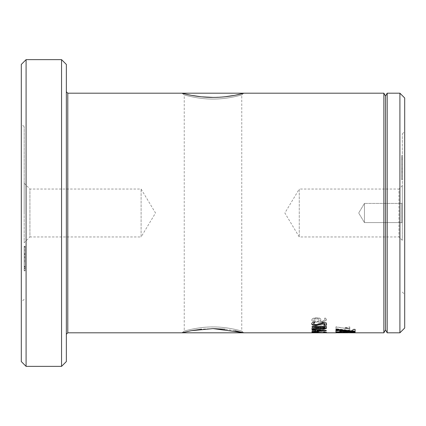 <?xml version="1.0" encoding="UTF-8"?>
<svg xmlns="http://www.w3.org/2000/svg" width="426" height="426" viewBox="0 0 426 426"><rect width="100%" height="100%" fill="white"/><g stroke="black" fill="none" stroke-linecap="round" stroke-linejoin="round"><path stroke-width="0.32" stroke-dasharray="2.13 1.6" d="M184.245 94.907L181.945 93.188L184.245 94.907L184.245 331.093C183.782 331.252 197.755 326.806 213.016 326.934C228.23 326.811 242.234 331.252 241.755 331.093L241.755 94.907C242.399 94.721 228.022 99.21 213.011 99.066C198.005 99.215 183.601 94.726 184.245 94.907C183.782 94.748 197.755 99.194 213.016 99.066C228.23 99.189 242.234 94.748 241.755 94.907L244.055 93.188M184.245 331.093L181.945 332.812L184.245 331.093C183.601 331.274 198.005 326.785 213.011 326.934C228.022 326.79 242.399 331.279 241.755 331.093L244.055 332.812M234.928 330.72L224.976 329.234M213.016 328.595L201.546 329.181M190.949 330.741L181.945 332.812M404.7 328.02L404.7 97.98M402.304 213L402.304 133.924L402.304 213M401.825 203.415L402.304 202.936L402.304 223.064L402.304 202.936L402.304 223.064L402.304 202.936L401.825 203.415L401.825 222.585L402.304 223.064L401.825 222.585L401.825 203.415L401.825 222.585L401.825 203.415L364.443 203.415L401.825 203.415M364.443 222.585L401.825 222.585L364.443 222.585L364.443 203.415L364.443 222.585L364.443 203.415L364.443 222.585L358.681 213L364.443 203.415L358.681 213L364.443 222.585M402.304 240.317L398.949 236.962L398.949 189.037L299.265 189.037L299.265 236.962L299.265 189.037L284.866 213L299.265 236.962L398.949 236.962L398.949 189.037L402.304 185.683L402.304 240.317L402.304 185.683M24.175 183.286L29.927 189.037L29.927 236.962L141.112 236.962L141.112 189.037L141.112 236.962L155.511 213L141.112 189.037L29.927 189.037L29.927 236.962L24.175 242.713L24.175 183.286L24.175 242.713M21.3 64.432L21.3 361.567M24.175 213L24.175 126.735L24.175 213M66.349 361.567L66.349 64.432M26.092 366.36L26.092 59.64M61.557 59.64L61.557 366.36M399.907 93.188L399.907 332.812M387.191 332.812L387.191 93.188M385.53 329.937L385.53 96.063M383.869 332.812L383.869 93.188M355.098 332.599L335.949 332.599L335.949 332.152L355.098 332.152L355.098 332.599L335.949 332.599M355.098 330.842L355.098 331.716L350.129 331.322L355.098 330.651L355.098 331.524L350.129 331.13L355.098 330.651M335.949 330.491L335.949 329.138L341.258 329.815L335.949 330.491L335.949 328.952L335.949 329.868M335.949 326.987L349.783 329.096L349.783 330.485L335.949 328.728L335.949 326.806L349.783 329.096M349.783 328.707L349.783 327.109L344.938 327.94L349.783 328.707L349.783 327.109M349.783 331.7L335.949 331.7L335.949 330.842L349.783 330.842L349.783 331.7L335.949 331.7M347.057 332.536L340.906 332.253L337.232 332.44L337.243 332.807L349.016 332.812M311.773 320.192C312.396 321.715 314.686 322.375 318.643 322.168C323.323 322.317 325.965 321.433 326.572 319.527L325.342 318.211L324.591 318.36L325.091 319.553C324.655 320.757 322.935 321.337 319.926 321.295L320.863 319.835C320.805 318.589 319.404 317.945 316.672 317.908C313.568 318.014 311.933 318.776 311.773 320.192L311.773 320.022C312.396 321.545 314.686 322.2 318.643 321.992C323.323 322.141 325.965 321.263 326.572 319.356L325.342 318.046L324.591 318.19L325.091 319.383C324.628 320.592 322.903 321.172 319.926 321.119L320.863 319.665C320.805 318.419 319.404 317.775 316.672 317.743C313.568 317.849 311.933 318.605 311.773 320.022M312.333 325.155L311.981 324.782L312.333 324.394L324.671 324.394L324.671 322.663L324.671 324.218L312.333 324.218L311.981 324.601L312.333 324.979L324.671 325.155L312.333 324.979M324.671 322.839L326.359 322.839L326.359 326.518L324.671 326.518L324.671 325.155M311.773 328.446C312.492 329.383 314.952 329.783 319.138 329.639C323.398 329.756 325.874 329.335 326.572 328.366C325.874 327.322 323.419 326.854 319.202 326.971C314.931 326.886 312.455 327.376 311.773 328.446L311.773 328.26C312.492 329.197 314.952 329.596 319.138 329.452C323.398 329.57 325.874 329.149 326.572 328.185C325.874 327.136 323.419 326.673 319.202 326.79C314.936 326.705 312.46 327.195 311.773 328.26M312.327 330.816L311.981 330.619L312.327 330.411L315.368 330.411L315.368 329.889L315.368 330.225L311.981 330.432L315.368 330.816L312.327 330.624M312.37 329.804L311.981 329.57L312.727 329.389L325.975 330.411L326.359 330.709L326.018 330.991L317.333 331.737L315.368 331.71L315.368 330.816M325.975 330.597L315.368 330.075M316.843 331.982L318.323 331.982L318.323 332.44L316.843 332.44L316.843 331.79L316.843 332.248L318.323 332.248L318.323 331.79L316.843 331.79M311.773 332.802L326.359 332.615L311.901 332.812M320.57 332.621L311.773 332.61L319.037 332.807M402.304 175.927L402.304 168.174L402.304 175.927L401.825 175.927L401.825 171.875L402.304 171.875M401.825 171.875L401.825 168.174L401.825 169.367L402.304 169.367M401.825 168.174L402.304 168.174M401.825 169.367L401.825 175.927M401.825 164.298L401.825 179.804L401.825 155.139L401.825 165.693L401.825 164.298L402.304 164.298L402.304 171.385L401.825 171.385M402.304 171.385L402.304 179.804L402.304 168.403L401.825 168.403M402.304 179.804L401.825 179.804M402.304 168.403L402.304 155.139L401.825 155.139M402.304 155.139L402.304 157.78L401.825 157.78M402.304 157.78L402.304 159.771L401.825 159.771M402.304 159.771L402.304 159.015L401.825 159.015M402.304 159.015L402.304 165.693L401.825 165.693M402.304 165.693L402.304 164.298M402.304 158.238L402.304 179.452L402.304 178.675L401.825 178.68L401.825 155.49L401.825 179.452L401.825 178.675L402.304 178.68L402.304 159.367L401.825 159.367L402.304 159.367L402.304 178.659L401.825 178.659L402.304 178.659L402.304 179.452L401.825 179.452L402.304 179.452L402.304 159.367L401.825 159.367L402.304 159.367L402.304 178.68L401.825 178.675L402.304 178.675L402.304 157.428L401.825 157.428L402.304 157.428L402.304 155.49L401.825 155.49L402.304 155.49L402.304 158.238L401.825 158.238M402.304 179.452L401.825 179.452M402.304 172.45L401.825 172.45L402.304 172.45M402.304 158.275L401.825 158.275M402.304 155.49L401.825 155.49L402.304 155.49M24.175 254.125L24.175 250.073L24.175 254.125L25.134 254.125L25.134 257.826L24.175 257.826M25.134 268.572L25.134 247.325L25.134 270.51L25.134 268.572L24.175 268.572L24.175 247.325L25.134 247.325L25.134 266.633L25.134 246.547L25.134 266.633L25.134 246.547L25.134 247.32L24.175 247.325L24.175 246.547L25.134 246.547L24.175 246.547L24.175 270.51L24.175 268.572L25.134 268.572M25.134 267.725L25.134 253.55L25.134 267.725L24.175 267.725L24.175 270.51L25.134 270.51L24.175 270.51L24.175 267.762L25.134 267.762M24.175 267.762L24.175 253.55L25.134 253.55L24.175 253.55L24.175 267.725M24.175 270.51L25.134 270.51L24.175 270.51M24.175 246.547L24.175 247.341L25.134 247.341L24.175 247.341L24.175 266.633L25.134 266.633L24.175 266.633L24.175 247.32L25.134 247.32L24.175 247.32L24.175 266.633L25.134 266.633L24.175 266.633L24.175 246.547L25.134 246.547M25.134 257.826L25.134 250.073L24.175 250.073M25.134 250.073L25.134 254.125M25.134 256.633L24.175 256.633M25.134 261.702L25.134 246.196L25.134 270.861L25.134 260.307L25.134 261.702L24.175 261.702L24.175 254.615L25.134 254.615M24.175 254.615L24.175 246.196L25.134 246.196M24.175 246.196L24.175 261.702M24.175 260.307L25.134 260.307M24.175 266.985L25.134 266.985M24.175 266.229L25.134 266.229M24.175 268.22L25.134 268.22M24.175 270.861L25.134 270.861M24.175 257.597L25.134 257.597M201.099 96.777L201.535 96.819M213.016 97.405L224.273 96.84M335.949 331.96L355.098 332.152M355.098 332.408L355.098 331.96M349.016 332.621L349.602 332.594M348.692 332.44L348.276 332.802M348.292 332.408L347.829 332.791M337.626 332.408L337.637 332.802M337.232 332.44L336.886 332.658M336.886 332.466L336.593 332.69M336.087 332.573L336.327 332.775L336.05 332.781M336.79 332.573L337.104 332.759M337.104 332.568L337.472 332.754M337.472 332.562L337.887 332.743M337.887 332.552L338.361 332.733M338.361 332.541L338.878 332.536M335.949 328.952L341.258 329.815M341.258 329.628L335.949 330.304M349.783 328.909L349.783 330.485M349.783 330.294L335.949 328.728M335.949 328.542L335.949 326.806M349.783 328.526L344.938 327.94M344.938 327.754L349.783 326.923M335.949 331.508L335.949 330.842M335.949 330.656L349.783 330.842M349.783 331.508L349.783 330.656M335.949 329.33L351.381 330.922M353.617 329.378L351.381 330.736M355.114 329.378L353.617 329.192M355.114 329.192L355.114 331.582M355.114 331.811L335.949 330.23M335.949 330.043L335.949 332.371M355.114 331.625L355.114 332.387M349.139 332.605L348.825 332.797M348.825 332.605L348.457 332.802M348.457 332.61L348.042 332.807M348.042 332.615L347.573 332.807M347.573 332.615L347.057 332.807M347.057 332.615L346.487 332.812M346.487 332.621L345.875 332.812M345.875 332.621L345.209 332.812M345.209 332.621L344.506 332.812M344.506 332.621L343.755 332.812M343.755 332.621L342.962 332.812M342.962 332.621L342.169 332.812M342.169 332.621L341.423 332.812M341.423 332.621L340.715 332.812M340.715 332.621L340.055 332.812M340.055 332.621L339.442 332.812M339.442 332.621L338.878 332.807M338.878 332.615L338.361 332.807M338.361 332.615L337.887 332.807M337.887 332.615L337.472 332.802M337.472 332.61L337.104 332.797M337.104 332.605L336.79 332.797M336.891 332.812L336.604 332.812M336.891 332.621L338.079 332.791M338.079 332.599L338.574 332.786M338.574 332.594L339.101 332.775M339.101 332.584L339.671 332.765M339.671 332.573L340.273 332.754M340.273 332.562L340.906 332.749M340.906 332.557L341.572 332.743M341.572 332.552L342.254 332.738M342.254 332.546L342.962 332.738M342.962 332.546L343.665 332.738M343.665 332.546L344.346 332.743M344.346 332.552L345.007 332.749M345.007 332.557L345.64 332.754M345.64 332.562L346.242 332.765M346.242 332.573L346.807 332.775M346.807 332.584L347.339 332.786M347.339 332.594L347.829 332.599M336.593 332.621L349.309 332.812M316.475 318.744C318.307 318.707 319.276 319.079 319.383 319.867L318.414 321.108C315.682 321.284 313.957 320.895 313.248 319.942C313.52 319.143 314.596 318.744 316.475 318.744L316.475 318.914C318.307 318.877 319.276 319.25 319.383 320.038L318.414 321.279C315.682 321.454 313.957 321.066 313.248 320.112C313.52 319.314 314.596 318.914 316.475 318.914M324.671 326.518L324.671 324.979M324.671 326.337L326.359 326.337L326.359 322.663L324.671 322.663M319.069 327.424C322.248 327.301 324.255 327.562 325.091 328.212C324.34 328.819 322.402 329.069 319.271 328.952C316.183 329.085 314.175 328.84 313.248 328.233C314.111 327.578 316.049 327.312 319.069 327.424L319.069 327.605C322.248 327.482 324.255 327.748 325.091 328.398C324.34 329.005 322.402 329.255 319.271 329.138C316.183 329.266 314.175 329.026 313.248 328.414C314.111 327.764 316.049 327.493 319.069 327.605M315.368 331.71L315.368 330.624M315.368 331.519L326.359 330.523L325.975 330.225L316.843 330.225L316.843 329.889L315.368 329.889M326.359 330.826L325.975 330.225M324.703 330.629L316.843 331.343L316.843 330.624L324.703 330.624L316.843 331.529L316.843 330.816L324.703 330.624M319.111 332.621L324.671 332.679M311.981 332.701L311.981 331.897L312.844 331.827L322.53 332.387L324.878 332.211L323.611 331.886L324.484 331.849L326.454 332.328M324.718 332.477L316.017 332.269M313.674 332.072L313.674 332.701M311.981 331.678L312.322 331.327L315.788 331.332M315.788 330.054L315.788 331.14M326.359 330.64L325.965 330.869M317.269 330.15L317.269 331.061L324.458 330.816M311.981 328.989L312.444 328.537L315.868 328.185C317.498 328.079 318.387 327.807 318.536 327.37L318.536 327.551M318.536 327.003L318.536 327.37M312.343 327.003L311.981 326.678L312.338 326.348L325.586 326.348L326.359 326.572L326.359 327.669M312.338 329.053L311.981 328.803M320.017 327.003L320.017 327.514C320.022 327.988 320.831 328.238 322.461 328.27L324.878 327.631M324.878 327.003L324.878 327.445M311.773 323.851L311.773 323.675C311.619 322.908 312.306 322.386 313.84 322.109L314.654 322.349M313.461 323.685L315.804 324.703L322.807 322.28C325.294 322.413 326.55 322.972 326.572 323.968L326.561 324.048M323.952 325.118L324.878 323.984M67.787 332.812L67.787 93.188M402.304 133.924L404.7 131.528M24.175 126.735L21.3 123.859M24.175 299.265L21.3 302.14M402.304 292.076L404.7 294.472"/><path stroke-width="0.64" d="M235.04 95.259L244.055 93.188C244.428 93.049 229.646 97.506 213.016 97.405C196.365 97.511 181.551 93.044 181.945 93.188L184.309 93.795M181.945 332.812L191.05 330.72L213.011 328.595L244.055 332.812L234.928 330.72M224.976 329.234L213.016 328.595M201.546 329.181L190.949 330.741M26.092 366.36L21.3 361.567L21.3 64.432L26.092 59.64L26.092 366.36L61.557 366.36L61.557 59.64L26.092 59.64M61.557 59.64L66.349 64.432L66.349 361.567L61.557 366.36M399.907 93.188L404.7 97.98L404.7 328.02L399.907 332.812L399.907 93.188L387.191 93.188L387.191 332.812L399.907 332.812M311.901 332.812L67.787 332.812L67.787 93.188L383.869 93.188L385.53 96.063L385.53 329.937L387.191 332.812M383.869 93.188L383.869 332.812L385.53 329.937M343.755 332.695L349.874 332.781L343.67 332.424L336.05 332.781L344.506 332.695M348.276 332.802L337.637 332.802M335.949 329.33L335.949 329.868L355.114 331.582L355.114 329.378L353.617 329.378L351.381 330.922L335.949 329.33M355.114 331.811L335.949 330.23L335.949 332.371L337.786 332.371L339.762 331.519L355.114 332.387L355.114 331.811M311.773 332.802L314.095 332.797L313.248 332.61M319.111 332.812L313.248 332.802M319.037 332.807L336.593 332.812M324.671 332.812L320.57 332.621M312.844 332.722L313.674 332.701L313.674 332.264L322.839 332.695L326.572 332.429L324.484 332.04L323.611 332.078L324.878 332.402L322.53 332.578L312.844 332.019L311.981 332.088L311.981 332.701L312.844 332.722L311.981 332.509M311.981 331.678L315.788 331.332L315.788 330.241L312.37 329.99L311.981 329.761L312.727 329.575L326.359 330.826L311.981 331.678M311.981 328.989L315.868 328.371C317.498 328.265 318.387 327.993 318.536 327.551L318.536 327.189L312.343 327.189L311.981 326.864L312.338 326.529L325.586 326.529L326.359 326.753L326.273 328.105C325.943 328.68 324.729 328.978 322.631 329L319.079 328.302L313.158 329.181L311.981 328.989M311.773 323.851C311.619 323.084 312.306 322.562 313.84 322.285L314.729 322.429L313.461 323.861L315.804 324.884L322.807 322.455C325.299 322.588 326.556 323.153 326.572 324.143C326.683 324.782 326.055 325.176 324.687 325.331L323.824 325.23L324.878 324.165L322.983 323.302C321.002 324.292 318.68 325.065 316.017 325.618C313.211 325.528 311.795 324.937 311.773 323.851M184.41 93.821L191.045 95.275M191.104 95.291L201.099 96.777M201.535 96.819L213.016 97.405M224.273 96.84L224.917 96.771M225.013 96.761L234.955 95.28M344.506 332.504L345.209 332.701M345.209 332.509L345.875 332.711M345.875 332.52L346.487 332.717M346.487 332.525L347.057 332.727M347.057 332.536L347.573 332.733M338.878 332.727L338.361 332.733M338.878 332.536L339.442 332.717M339.442 332.525L340.055 332.711M340.055 332.52L340.715 332.701M340.715 332.509L341.423 332.695M341.423 332.504L342.169 332.695M342.169 332.504L342.962 332.69M342.962 332.498L343.755 332.504M335.949 329.681L355.114 331.396M335.949 332.179L337.786 332.371M337.786 332.179L339.762 331.519M339.762 331.332L355.114 332.195M324.878 332.402L324.426 332.04M326.454 332.328L324.718 332.477M316.369 332.296L313.674 332.264M313.674 332.509L312.844 332.53M315.788 330.241L311.981 329.57M326.359 330.64L311.981 331.487M324.458 330.816L317.269 330.15L317.269 331.252L324.458 330.816L317.269 330.336M318.536 327.189L312.343 327.003L311.981 326.678M326.359 327.488L326.273 327.924C325.943 328.494 324.729 328.792 322.631 328.813L319.079 328.121L313.158 328.994L311.981 328.803M324.878 327.189L320.017 327.003L320.017 327.7C320.017 328.174 320.831 328.425 322.461 328.451L324.734 328.036L324.878 327.189L320.017 327.189M314.729 322.253L313.461 323.861M326.572 323.968C326.683 324.601 326.055 324.995 324.687 325.15L323.824 325.049M324.878 324.165L322.983 323.121C321.002 324.111 318.68 324.884 316.017 325.443C313.206 325.347 311.789 324.756 311.773 323.675M67.787 93.188L66.349 91.75M349.32 332.812L383.869 332.812M385.53 96.063L387.191 93.188M67.787 332.812L66.349 334.25"/></g></svg>
